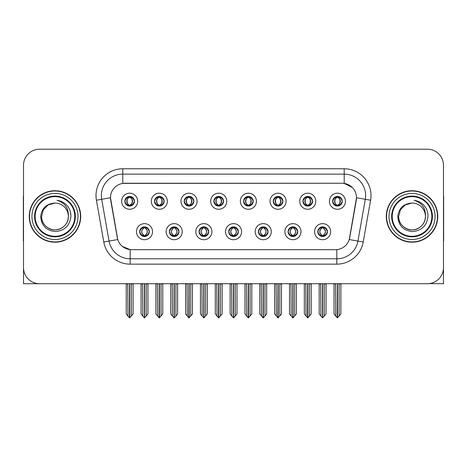 <?xml version="1.0" encoding="UTF-8"?>
<svg xmlns="http://www.w3.org/2000/svg" width="467" height="467" viewBox="0 0 467 467"><rect width="100%" height="100%" fill="white"/><g stroke="black" fill="none" stroke-linecap="round" stroke-linejoin="round"><path stroke-width="0.7" d="M124.835 201.242A4.822 4.822 0 0 0 129.657 206.064A4.822 4.822 0 0 0 134.478 201.242A4.822 4.822 0 0 0 129.657 196.42A4.822 4.822 0 0 0 124.835 201.242L124.882 201.242C125.88 203.939 127.129 205.235 128.635 205.136L128.308 205.871M121.618 201.242A8.038 8.038 0 0 0 129.657 209.28A8.038 8.038 0 0 0 137.695 201.242A8.038 8.038 0 0 0 129.657 193.204A8.038 8.038 0 0 0 121.618 201.242M199.047 231.679A4.822 4.822 0 0 0 203.869 236.5A4.822 4.822 0 0 0 208.691 231.679A4.822 4.822 0 0 0 203.869 226.857A4.822 4.822 0 0 0 199.047 231.679L199.094 231.679C200.004 234.276 201.259 235.572 202.847 235.572L203.419 235.572C200.232 232.975 200.232 230.377 203.419 227.779L202.847 227.779C201.289 227.75 200.034 229.046 199.094 231.679M195.831 231.679A8.038 8.038 0 0 0 203.869 239.717A8.038 8.038 0 0 0 211.907 231.679A8.038 8.038 0 0 0 203.869 223.64A8.038 8.038 0 0 0 195.831 231.679M169.363 231.679A4.822 4.822 0 0 0 174.185 236.5A4.822 4.822 0 0 0 179.007 231.679A4.822 4.822 0 0 0 174.185 226.857A4.822 4.822 0 0 0 169.363 231.679L169.404 231.679C170.321 234.276 171.576 235.572 173.164 235.572L173.736 235.572C170.548 232.975 170.548 230.377 173.736 227.779L173.164 227.779C171.599 227.75 170.35 229.046 169.404 231.679M166.147 231.679A8.038 8.038 0 0 0 174.185 239.717A8.038 8.038 0 0 0 182.223 231.679A8.038 8.038 0 0 0 174.185 223.64A8.038 8.038 0 0 0 166.147 231.679M288.098 231.679A4.822 4.822 0 0 0 292.926 236.5A4.822 4.822 0 0 0 297.748 231.679A4.822 4.822 0 0 0 292.926 226.857A4.822 4.822 0 0 0 288.098 231.679L288.145 231.679C289.061 234.276 290.311 235.572 291.904 235.572L292.476 235.572C289.283 232.975 289.283 230.377 292.476 227.779L291.904 227.779C290.34 227.75 289.085 229.046 288.145 231.679M284.888 231.679A8.038 8.038 0 0 0 292.926 239.717A8.038 8.038 0 0 0 300.958 231.679A8.038 8.038 0 0 0 292.926 223.64A8.038 8.038 0 0 0 284.888 231.679M243.576 201.242A4.822 4.822 0 0 0 248.397 206.064A4.822 4.822 0 0 0 253.219 201.242A4.822 4.822 0 0 0 248.397 196.42A4.822 4.822 0 0 0 243.576 201.242L243.616 201.242C244.615 203.939 245.87 205.235 247.376 205.136L247.049 205.871M240.359 201.242A8.038 8.038 0 0 0 248.397 209.28A8.038 8.038 0 0 0 256.436 201.242A8.038 8.038 0 0 0 248.397 193.204A8.038 8.038 0 0 0 240.359 201.242M302.943 201.242A4.822 4.822 0 0 0 307.765 206.064A4.822 4.822 0 0 0 312.586 201.242A4.822 4.822 0 0 0 307.765 196.42A4.822 4.822 0 0 0 302.943 201.242L302.99 201.242C303.988 203.939 305.237 205.235 306.743 205.136L306.416 205.871M299.726 201.242A8.038 8.038 0 0 0 307.765 209.28A8.038 8.038 0 0 0 315.803 201.242A8.038 8.038 0 0 0 307.765 193.204A8.038 8.038 0 0 0 299.726 201.242M139.68 231.679A4.822 4.822 0 0 0 144.501 236.5A4.822 4.822 0 0 0 149.323 231.679A4.822 4.822 0 0 0 144.501 226.857A4.822 4.822 0 0 0 139.68 231.679L139.721 231.679C140.637 234.276 141.886 235.572 143.48 235.572L144.052 235.572C140.859 232.975 140.859 230.377 144.052 227.779L143.48 227.779C141.915 227.75 140.666 229.046 139.721 231.679M136.463 231.679A8.038 8.038 0 0 0 144.501 239.717A8.038 8.038 0 0 0 152.54 231.679A8.038 8.038 0 0 0 144.501 223.64A8.038 8.038 0 0 0 136.463 231.679M213.886 201.242A4.822 4.822 0 0 0 218.714 206.064A4.822 4.822 0 0 0 223.535 201.242A4.822 4.822 0 0 0 218.714 196.42A4.822 4.822 0 0 0 213.886 201.242L213.933 201.242C214.931 203.939 216.186 205.235 217.692 205.136L217.365 205.871M210.675 201.242A8.038 8.038 0 0 0 218.714 209.28A8.038 8.038 0 0 0 226.746 201.242A8.038 8.038 0 0 0 218.714 193.204A8.038 8.038 0 0 0 210.675 201.242M154.519 201.242A4.822 4.822 0 0 0 159.34 206.064A4.822 4.822 0 0 0 164.162 201.242A4.822 4.822 0 0 0 159.34 196.42A4.822 4.822 0 0 0 154.519 201.242L154.565 201.242C155.564 203.939 156.813 205.235 158.319 205.136L157.992 205.871M151.302 201.242A8.038 8.038 0 0 0 159.34 209.28A8.038 8.038 0 0 0 167.379 201.242A8.038 8.038 0 0 0 159.34 193.204A8.038 8.038 0 0 0 151.302 201.242M184.202 201.242A4.822 4.822 0 0 0 189.024 206.064A4.822 4.822 0 0 0 193.852 201.242A4.822 4.822 0 0 0 189.024 196.42A4.822 4.822 0 0 0 184.202 201.242L184.249 201.242C185.247 203.939 186.502 205.235 188.008 205.136L187.676 205.871M180.992 201.242A8.038 8.038 0 0 0 189.024 209.28A8.038 8.038 0 0 0 197.062 201.242A8.038 8.038 0 0 0 189.024 193.204A8.038 8.038 0 0 0 180.992 201.242M258.414 231.679A4.822 4.822 0 0 0 263.236 236.5A4.822 4.822 0 0 0 268.058 231.679A4.822 4.822 0 0 0 263.236 226.857A4.822 4.822 0 0 0 258.414 231.679L258.461 231.679C259.372 234.276 260.627 235.572 262.221 235.572L262.793 235.572C259.599 232.975 259.599 230.377 262.793 227.779L262.221 227.779C260.656 227.75 259.401 229.046 258.461 231.679M255.198 231.679A8.038 8.038 0 0 0 263.236 239.717A8.038 8.038 0 0 0 271.274 231.679A8.038 8.038 0 0 0 263.236 223.64A8.038 8.038 0 0 0 255.198 231.679M228.731 231.679A4.822 4.822 0 0 0 233.553 236.5A4.822 4.822 0 0 0 238.374 231.679A4.822 4.822 0 0 0 233.553 226.857A4.822 4.822 0 0 0 228.731 231.679L228.777 231.679C229.688 234.276 230.943 235.572 232.537 235.572L233.103 235.572C229.916 232.975 229.916 230.377 233.103 227.779L232.537 227.779C230.972 227.75 229.717 229.046 228.777 231.679M225.514 231.679A8.038 8.038 0 0 0 233.553 239.717A8.038 8.038 0 0 0 241.591 231.679A8.038 8.038 0 0 0 233.553 223.64A8.038 8.038 0 0 0 225.514 231.679M332.627 201.242A4.822 4.822 0 0 0 337.448 206.064A4.822 4.822 0 0 0 342.27 201.242A4.822 4.822 0 0 0 337.448 196.42A4.822 4.822 0 0 0 332.627 201.242L332.673 201.242C333.671 203.939 334.921 205.235 336.427 205.136L336.1 205.871M329.41 201.242A8.038 8.038 0 0 0 337.448 209.28A8.038 8.038 0 0 0 345.487 201.242A8.038 8.038 0 0 0 337.448 193.204A8.038 8.038 0 0 0 329.41 201.242M273.259 201.242A4.822 4.822 0 0 0 278.081 206.064A4.822 4.822 0 0 0 282.903 201.242A4.822 4.822 0 0 0 278.081 196.42A4.822 4.822 0 0 0 273.259 201.242L273.306 201.242C274.304 203.939 275.553 205.235 277.059 205.136L276.733 205.871M270.043 201.242A8.038 8.038 0 0 0 278.081 209.28A8.038 8.038 0 0 0 286.119 201.242A8.038 8.038 0 0 0 278.081 193.204A8.038 8.038 0 0 0 270.043 201.242M317.788 231.679A4.822 4.822 0 0 0 322.609 236.5A4.822 4.822 0 0 0 327.431 231.679A4.822 4.822 0 0 0 322.609 226.857A4.822 4.822 0 0 0 317.788 231.679L317.829 231.679C318.745 234.276 319.994 235.572 321.588 235.572L322.16 235.572C318.967 232.975 318.967 230.377 322.16 227.779L321.588 227.779C320.023 227.75 318.774 229.046 317.829 231.679M314.571 231.679A8.038 8.038 0 0 0 322.609 239.717A8.038 8.038 0 0 0 330.648 231.679A8.038 8.038 0 0 0 322.609 223.64A8.038 8.038 0 0 0 314.571 231.679M110.475 197.704A14.465 14.465 0 0 0 110.697 200.22L117.31 237.726A14.465 14.465 0 0 0 131.554 249.682L335.446 249.682A14.465 14.465 0 0 0 349.69 237.726L356.303 200.22A14.465 14.465 0 0 0 342.06 183.239L124.94 183.239A14.465 14.465 0 0 0 110.475 197.704L110.632 195.562M429.185 283.609L443.487 283.708L443.487 165.289A16.076 16.076 0 0 0 427.416 149.212L39.584 149.212A16.076 16.076 0 0 0 23.513 165.289L23.513 283.708L72.111 283.708M394.889 283.708L429.185 283.708M29.246 216.46A25.72 25.72 0 0 0 54.966 242.18A25.72 25.72 0 0 0 80.686 216.46A25.72 25.72 0 0 0 54.966 190.74A25.72 25.72 0 0 0 29.246 216.46M386.314 216.46A25.72 25.72 0 0 0 412.034 242.18A25.72 25.72 0 0 0 437.754 216.46A25.72 25.72 0 0 0 412.034 190.74A25.72 25.72 0 0 0 386.314 216.46M122.798 168.774L344.202 168.774A26.788 26.788 0 0 1 370.588 200.215L363.215 242.011A26.788 26.788 0 0 1 336.83 264.147L130.17 264.147A26.788 26.788 0 0 1 103.785 242.011L96.412 200.215A26.788 26.788 0 0 1 122.798 168.774L122.798 174.133L344.202 174.133A21.435 21.435 0 0 1 365.311 199.286L357.938 241.077A21.435 21.435 0 0 1 336.83 258.788L130.17 258.788A21.435 21.435 0 0 1 109.062 241.077L101.689 199.286A21.435 21.435 0 0 1 122.798 174.133L122.798 183.397L342.06 183.239L344.202 183.397L352.287 187.477M335.446 249.682L131.554 249.682M130.17 264.147L130.17 249.617L122.447 246.453M370.588 200.215L356.525 197.739L349.246 239.548L363.215 242.011M103.785 242.011L117.754 239.548L110.475 197.739L101.689 199.286A21.435 21.435 0 0 1 101.368 195.562M349.69 237.726L349.602 238.182M117.398 238.182L117.31 237.726M427.416 149.212L39.584 149.212M23.513 165.289L23.513 267.632A16.076 16.076 0 0 0 39.584 283.708L427.416 283.708A16.076 16.076 0 0 0 443.487 267.632L443.487 165.289M323.438 236.43L323.053 235.572L323.625 235.572C325.19 235.607 326.445 234.306 327.385 231.673C326.468 229.075 325.213 227.779 323.625 227.779L323.952 227.05M323.438 226.927L323.053 227.779L323.625 227.779M322.318 235.572L321.915 236.448L322.323 235.572C318.932 232.975 318.932 230.377 322.323 227.779L321.915 226.904L322.323 227.779C319.043 230.377 319.043 232.975 322.318 235.572M322.16 227.779L321.781 226.927M323.053 227.779C326.246 230.377 326.246 232.975 323.053 235.572L322.895 235.572C326.17 232.975 326.17 230.377 322.895 227.779L323.298 226.904M323.053 235.572L323.298 236.448M320.695 283.708L320.893 316.001L322.388 317.788L322.825 317.788L326.036 313.958L326.036 283.977L324.32 283.977L324.32 316.001M322.715 283.708L322.715 317.788M322.499 317.788L322.499 283.708M319.177 283.708L319.177 313.958L320.893 316.001M320.893 283.977L319.177 283.977M335.539 283.708L335.738 316.001L337.232 317.788L337.343 283.708M337.559 283.708L337.559 317.788L340.881 313.958L340.881 283.977L339.165 283.977L339.363 283.708M334.022 283.708L334.022 313.958L335.738 316.001M335.738 283.977L334.022 283.977M339.165 316.001L339.165 283.977M336.619 205.994L336.999 205.136L336.427 205.136M336.619 196.49L336.999 197.348L336.427 197.348C334.874 197.319 333.625 198.621 332.673 201.242M342.27 201.242L342.229 201.242C341.301 198.65 340.046 197.354 338.47 197.348L337.898 197.348C339.433 198.166 340.239 199.467 340.332 201.242C340.239 203.022 339.433 204.318 337.898 205.136L338.47 205.136L338.797 205.871M342.229 201.242C341.26 203.886 340.011 205.188 338.47 205.136M336.999 205.136L337.156 205.136C335.586 204.318 334.757 203.022 334.664 201.242C334.757 199.467 335.586 198.166 337.156 197.348L336.76 196.473L337.162 197.348C334.168 197.448 334.074 204.639 337.162 205.136L336.76 206.017L336.999 205.136C335.469 204.318 334.658 203.022 334.57 201.242C334.658 199.467 335.469 198.166 336.999 197.348M337.74 197.348L337.74 197.348C340.729 197.448 340.828 204.639 337.734 205.136L338.137 206.017L337.74 205.136C339.311 204.318 340.145 203.022 340.239 201.242C340.145 199.467 339.311 198.166 337.74 197.348L338.143 196.473L337.734 197.348M293.755 236.43L293.369 235.572L293.941 235.572C295.506 235.607 296.761 234.306 297.701 231.673C296.784 229.075 295.529 227.779 293.941 227.779L294.268 227.05M293.755 226.927L293.369 227.779L293.941 227.779M292.634 235.572L292.231 236.448L292.64 235.572C289.248 232.975 289.248 230.377 292.64 227.779L292.231 226.904L292.64 227.779C289.359 230.377 289.359 232.975 292.634 235.572M292.476 227.779L292.091 226.927M293.369 227.779C296.563 230.377 296.563 232.975 293.369 235.572L293.212 235.572C296.487 232.975 296.487 230.377 293.212 227.779L293.615 226.904M293.369 235.572L293.615 236.448M291.011 283.708L291.21 316.001L292.704 317.788L293.142 317.788L296.352 313.958L296.352 283.977L294.636 283.977L294.636 316.001M293.031 283.708L293.031 317.788M292.815 317.788L292.815 283.708M289.493 283.708L289.493 313.958L291.21 316.001M291.21 283.977L289.493 283.977M264.065 236.43L263.686 235.572L264.258 235.572C265.822 235.607 267.071 234.306 268.017 231.673C267.095 229.075 265.846 227.779 264.258 227.779L264.585 227.05M264.065 226.927L263.686 227.779L264.258 227.779M262.95 235.572L262.547 236.448L262.95 235.572C259.564 232.975 259.564 230.377 262.95 227.779L262.547 226.904L262.95 227.779C259.675 230.377 259.675 232.975 262.95 235.572M262.793 227.779L262.407 226.927M263.686 227.779C266.879 230.377 266.879 232.975 263.686 235.572L263.528 235.572C266.803 232.975 266.803 230.377 263.528 227.779L263.931 226.904M263.686 235.572L263.931 236.448M261.327 283.708L261.526 316.001L263.02 317.788L263.458 317.788L266.669 313.958L266.669 283.977L264.952 283.977L264.952 316.001M263.347 283.708L263.347 317.788M263.131 317.788L263.131 283.708M259.81 283.708L259.81 313.958L261.526 316.001M261.526 283.977L259.81 283.977M234.381 236.43L234.002 235.572L234.574 235.572C236.139 235.607 237.388 234.306 238.333 231.673C237.411 229.075 236.162 227.779 234.574 227.779L234.901 227.05M234.381 226.927L234.002 227.779L234.574 227.779M233.267 235.572L232.864 236.448L233.267 235.572C229.875 232.975 229.875 230.377 233.267 227.779L232.864 226.904L233.267 227.779C229.992 230.377 229.992 232.975 233.267 235.572M233.103 227.779L232.724 226.927M234.002 227.779C237.195 230.377 237.195 232.975 234.002 235.572L233.844 235.572C237.119 232.975 237.119 230.377 233.844 227.779L234.247 226.904M234.002 235.572L234.247 236.448M231.638 283.708L231.836 316.001L233.337 317.788L233.774 317.788L236.985 313.958L236.985 283.977L235.269 283.977L235.269 316.001M233.663 283.708L233.663 317.788M233.447 317.788L233.447 283.708M230.126 283.708L230.126 313.958L231.836 316.001M231.836 283.977L230.126 283.977M305.85 283.708L306.048 316.001L307.543 317.788L307.66 283.708M307.87 283.708L307.87 317.788L311.197 313.958L311.197 283.977L309.481 283.977L309.679 283.708M304.338 283.708L304.338 313.958L306.048 316.001M306.048 283.977L304.338 283.977M309.481 316.001L309.481 283.977M306.936 205.994L307.315 205.136L306.743 205.136M306.936 196.49L307.315 197.348L306.743 197.348C305.19 197.319 303.941 198.621 302.99 201.242M312.586 201.242L312.546 201.242C311.612 198.65 310.362 197.354 308.786 197.348L308.214 197.348C309.744 198.166 310.555 199.467 310.648 201.242C310.555 203.022 309.744 204.318 308.214 205.136L308.786 205.136L309.113 205.871M312.546 201.242C311.577 203.886 310.327 205.188 308.786 205.136M307.315 205.136L307.473 205.136C305.903 204.318 305.074 203.022 304.98 201.242C305.074 199.467 305.903 198.166 307.473 197.348L307.07 196.473L307.479 197.348C304.484 197.448 304.391 204.639 307.479 205.136L307.076 206.017L307.315 205.136C305.786 204.318 304.974 203.022 304.881 201.242C304.974 199.467 305.786 198.166 307.315 197.348M308.057 197.348L308.057 197.348C311.045 197.448 311.139 204.639 308.051 205.136L308.453 206.017L308.057 205.136C309.627 204.318 310.462 203.022 310.549 201.242C310.462 199.467 309.627 198.166 308.057 197.348L308.459 196.473L308.051 197.348M276.166 283.708L276.365 316.001L277.859 317.788L277.976 283.708M278.186 283.708L278.186 317.788L281.508 313.958L281.508 283.977L279.797 283.977L279.996 283.708M274.649 283.708L274.649 313.958L276.365 316.001M276.365 283.977L274.649 283.977M279.797 316.001L279.797 283.977M277.252 205.994L277.632 205.136L277.059 205.136M277.252 196.49L277.632 197.348L277.059 197.348C275.507 197.319 274.257 198.621 273.306 201.242M282.903 201.242L282.856 201.242C281.928 198.65 280.679 197.354 279.103 197.348L278.53 197.348C280.06 198.166 280.871 199.467 280.965 201.242C280.871 203.022 280.06 204.318 278.53 205.136L279.103 205.136L279.429 205.871M282.856 201.242C281.893 203.886 280.638 205.188 279.103 205.136M277.632 205.136L277.789 205.136C276.219 204.318 275.384 203.022 275.297 201.242C275.384 199.467 276.219 198.166 277.789 197.348L277.386 196.473L277.795 197.348C274.8 197.448 274.707 204.639 277.795 205.136L277.392 206.017L277.632 205.136C276.102 204.318 275.291 203.022 275.197 201.242C275.291 199.467 276.102 198.166 277.632 197.348M278.373 197.348L278.373 197.348C281.362 197.448 281.455 204.639 278.367 205.136L278.77 206.017L278.373 205.136C279.943 204.318 280.772 203.022 280.865 201.242C280.772 199.467 279.943 198.166 278.373 197.348L278.776 196.473L278.367 197.348M246.483 283.708L246.681 316.001L248.175 317.788L248.286 283.708M248.502 283.708L248.502 317.788L251.824 313.958L251.824 283.977L250.108 283.977L250.306 283.708M244.965 283.708L244.965 313.958L246.681 316.001M246.681 283.977L244.965 283.977M250.108 316.001L250.108 283.977M247.563 205.994L247.948 205.136L247.376 205.136M247.563 196.49L247.948 197.348L247.376 197.348C245.823 197.319 244.568 198.621 243.616 201.242M253.219 201.242L253.172 201.242C252.244 198.65 250.995 197.354 249.419 197.348L248.847 197.348C250.376 198.166 251.188 199.467 251.275 201.242C251.188 203.022 250.376 204.318 248.847 205.136L249.419 205.136L249.746 205.871M253.172 201.242C252.209 203.886 250.954 205.188 249.419 205.136M247.948 205.136L248.105 205.136C246.535 204.318 245.7 203.022 245.607 201.242C245.7 199.467 246.535 198.166 248.105 197.348L247.703 196.473L248.111 197.348C245.117 197.448 245.017 204.639 248.111 205.136L247.708 206.017L247.948 205.136C246.413 204.318 245.607 203.022 245.514 201.242C245.607 199.467 246.413 198.166 247.948 197.348M248.689 197.348L248.689 197.348C251.678 197.448 251.771 204.639 248.683 205.136L249.086 206.017L248.689 205.136C250.259 204.318 251.088 203.022 251.182 201.242C251.088 199.467 250.259 198.166 248.689 197.348L249.086 196.473L248.683 197.348M216.799 283.708L216.997 316.001L218.492 317.788L218.603 283.708M218.819 283.708L218.819 317.788L222.14 313.958L222.14 283.977L220.424 283.977L220.622 283.708M215.281 283.708L215.281 313.958L216.997 316.001M216.997 283.977L215.281 283.977M220.424 316.001L220.424 283.977M217.879 205.994L218.264 205.136L217.692 205.136M217.879 196.49L218.264 197.348L217.692 197.348C216.139 197.319 214.884 198.621 213.933 201.242M223.535 201.242L223.489 201.242C222.561 198.65 221.305 197.354 219.729 197.348L219.163 197.348C220.693 198.166 221.504 199.467 221.591 201.242C221.504 203.022 220.693 204.318 219.163 205.136L219.729 205.136L220.062 205.871M223.489 201.242C222.525 203.886 221.27 205.188 219.729 205.136M218.264 205.136L218.422 205.136C216.851 204.318 216.017 203.022 215.923 201.242C216.017 199.467 216.851 198.166 218.422 197.348C215.427 197.448 215.334 204.639 218.422 205.136L218.264 205.136C216.729 204.318 215.917 203.022 215.83 201.242C215.917 199.467 216.729 198.166 218.264 197.348L218.264 197.348M219.005 197.348L219.005 197.348C221.994 197.448 222.088 204.639 219 205.136L219.402 206.017L219.005 205.136C220.576 204.318 221.405 203.022 221.498 201.242C221.405 199.467 220.576 198.166 219.005 197.348L219.402 196.473L219 197.348M23.513 250.756L23.513 245.397M23.513 241.095A10.718 10.718 0 0 0 23.35 241.106L23.35 197.173A10.718 10.718 0 0 1 23.513 195.323M443.487 245.397L443.487 250.756M443.487 195.323A10.718 10.718 0 0 1 443.65 197.173L443.65 241.106A10.718 10.718 0 0 0 443.487 241.095M74.79 216.46A19.824 19.824 0 0 1 54.966 236.284A19.824 19.824 0 0 1 35.136 216.46A19.824 19.824 0 0 1 54.966 196.636A19.824 19.824 0 0 1 74.79 216.46M40.717 216.46C41.411 225.707 46.379 230.739 55.631 231.568C64.732 230.605 69.822 225.567 70.908 216.46C70.99 212.876 70.009 209.607 67.972 206.642C65.176 203.057 61.527 200.938 57.038 200.296C64.954 202.83 68.725 208.218 68.357 216.46C68.176 221.51 65.946 225.38 61.662 228.059C53.314 233.407 41.114 226.367 41.569 216.46L43.361 209.765L48.264 204.861L54.966 203.063C46.542 203.618 41.791 208.084 40.717 216.46M29.514 216.46A25.451 25.451 0 0 1 54.966 191.009A25.451 25.451 0 0 1 80.417 216.46A25.451 25.451 0 0 1 54.966 241.912A25.451 25.451 0 0 1 29.514 216.46M68.357 216.46C68.818 226.367 56.618 233.407 48.264 228.059C43.98 225.38 41.75 221.51 41.569 216.46L43.361 209.765L48.264 204.861L54.966 203.063L48.264 204.861L43.361 209.765L41.569 216.46L43.361 209.765L48.264 204.861L54.966 203.063A13.397 13.397 0 0 1 68.357 216.46C68.176 221.51 65.946 225.38 61.662 228.059C53.314 233.407 41.114 226.367 41.569 216.46L43.361 209.765L48.264 204.861M431.864 216.46A19.824 19.824 0 0 1 412.034 236.284A19.824 19.824 0 0 1 392.21 216.46A19.824 19.824 0 0 1 412.034 196.636A19.824 19.824 0 0 1 431.864 216.46M397.791 216.46C398.479 225.707 403.453 230.739 412.705 231.568C421.806 230.605 426.896 225.567 427.982 216.46C428.064 212.876 427.083 209.607 425.046 206.642C422.244 203.057 418.601 200.938 414.112 200.296C422.028 202.83 425.799 208.218 425.431 216.46C425.25 221.51 423.02 225.38 418.736 228.059C410.382 233.407 398.182 226.367 398.643 216.46L400.435 209.765L405.338 204.861L412.034 203.063C403.616 203.618 398.865 208.084 397.791 216.46M386.583 216.46A25.451 25.451 0 0 1 412.034 191.009A25.451 25.451 0 0 1 437.486 216.46A25.451 25.451 0 0 1 412.034 241.912A25.451 25.451 0 0 1 386.583 216.46M425.431 216.46C425.886 226.367 413.686 233.407 405.338 228.059C401.054 225.38 398.824 221.51 398.643 216.46L400.435 209.765L405.338 204.861L412.034 203.063L405.338 204.861L400.435 209.765L398.643 216.46L400.435 209.765L405.338 204.861L412.034 203.063A13.397 13.397 0 0 1 425.431 216.46C425.25 221.51 423.02 225.38 418.736 228.059C410.382 233.407 398.182 226.367 398.643 216.46M204.698 236.43L204.318 235.572L204.89 235.572C206.455 235.607 207.704 234.306 208.65 231.673C207.727 229.075 206.472 227.779 204.89 227.779L205.217 227.05M204.698 226.927L204.318 227.779L204.89 227.779M203.577 235.572L203.18 236.448L203.583 235.572C200.191 232.975 200.191 230.377 203.583 227.779L203.18 226.904L203.583 227.779C200.308 230.377 200.308 232.975 203.577 235.572M203.419 227.779L203.04 226.927M204.318 227.779L204.558 226.904L204.318 227.779C207.506 230.377 207.506 232.975 204.318 235.572L204.558 236.448L204.155 235.572C207.43 232.975 207.43 230.377 204.161 227.779C207.546 230.377 207.546 232.975 204.155 235.572L204.318 235.572M201.954 283.708L202.153 316.001L203.647 317.788L204.091 317.788L207.295 313.958L207.295 283.977L205.585 283.977L205.585 316.001M203.974 283.708L203.974 317.788M203.764 317.788L203.764 283.708M200.442 283.708L200.442 313.958L202.153 316.001M202.153 283.977L200.442 283.977M175.014 236.43L174.635 235.572L175.201 235.572C176.765 235.607 178.02 234.306 178.96 231.673C178.044 229.075 176.789 227.779 175.201 227.779L175.534 227.05M175.014 226.927L174.635 227.779L175.201 227.779M173.893 235.572L173.49 236.448L173.899 235.572C170.508 232.975 170.508 230.377 173.899 227.779L173.49 226.904L173.899 227.779C170.618 230.377 170.618 232.975 173.893 235.572M173.736 227.779L173.356 226.927M174.635 227.779L174.874 226.904L174.635 227.779C177.822 230.377 177.822 232.975 174.635 235.572L174.874 236.448L174.471 235.572C177.746 232.975 177.746 230.377 174.477 227.779C177.863 230.377 177.863 232.975 174.471 235.572L174.635 235.572M172.27 283.708L172.469 316.001L173.963 317.788L174.401 317.788L177.612 313.958L177.612 283.977L175.901 283.977L175.901 316.001M174.29 283.708L174.29 317.788M174.074 317.788L174.074 283.708M170.753 283.708L170.753 313.958L172.469 316.001M172.469 283.977L170.753 283.977M145.33 236.43L144.945 235.572L145.517 235.572C147.082 235.607 148.337 234.306 149.277 231.673C148.36 229.075 147.105 227.779 145.517 227.779L145.844 227.05M145.33 226.927L144.945 227.779L145.517 227.779M144.21 235.572L143.807 236.448L144.215 235.572C140.824 232.975 140.824 230.377 144.215 227.779L143.807 226.904L144.215 227.779C140.935 230.377 140.935 232.975 144.21 235.572M144.052 227.779L143.673 226.927M144.945 227.779L145.19 226.904L144.945 227.779C148.138 230.377 148.138 232.975 144.945 235.572L145.19 236.448L144.788 235.572C148.062 232.975 148.062 230.377 144.788 227.779C148.179 230.377 148.179 232.975 144.788 235.572L144.945 235.572M142.587 283.708L142.785 316.001L144.28 317.788L144.717 317.788L147.928 313.958L147.928 283.977L146.212 283.977L146.212 316.001M144.607 283.708L144.607 317.788M144.391 317.788L144.391 283.708M141.069 283.708L141.069 313.958L142.785 316.001M142.785 283.977L141.069 283.977M187.115 283.708L187.314 316.001L188.808 317.788L188.919 283.708M189.135 283.708L189.135 317.788L192.457 313.958L192.457 283.977L190.74 283.977L190.939 283.708M185.597 283.708L185.597 313.958L187.314 316.001M187.314 283.977L185.597 283.977M190.74 316.001L190.74 283.977M188.195 205.994L188.575 205.136L188.008 205.136M188.195 196.49L188.575 197.348L188.008 197.348C186.456 197.319 185.201 198.621 184.249 201.242M193.852 201.242L193.805 201.242C192.877 198.65 191.622 197.354 190.046 197.348L189.479 197.348C191.009 198.166 191.82 199.467 191.908 201.242C191.82 203.022 191.009 204.318 189.479 205.136L190.046 205.136L190.373 205.871M193.805 201.242C192.836 203.886 191.587 205.188 190.046 205.136M188.575 205.136L188.738 205.136C187.162 204.318 186.333 203.022 186.24 201.242C186.333 199.467 187.162 198.166 188.738 197.348C185.743 197.448 185.65 204.639 188.738 205.136L188.575 205.136C187.045 204.318 186.234 203.022 186.146 201.242C186.234 199.467 187.045 198.166 188.575 197.348L188.575 197.348M189.316 197.348L189.316 197.348C192.311 197.448 192.404 204.639 189.316 205.136L189.713 206.017L189.316 205.136C190.886 204.318 191.721 203.022 191.814 201.242C191.721 199.467 190.886 198.166 189.316 197.348L189.719 196.473L189.316 197.348M157.432 283.708L157.63 316.001L159.124 317.788L159.235 283.708M159.451 283.708L159.451 317.788L162.773 313.958L162.773 283.977L161.057 283.977L161.255 283.708M155.914 283.708L155.914 313.958L157.63 316.001M157.63 283.977L155.914 283.977M161.057 316.001L161.057 283.977M158.511 205.994L158.891 205.136L158.319 205.136M158.511 196.49L158.891 197.348L158.319 197.348C156.766 197.319 155.517 198.621 154.565 201.242M164.162 201.242L164.121 201.242C163.193 198.65 161.938 197.354 160.362 197.348L159.79 197.348C161.325 198.166 162.131 199.467 162.224 201.242C162.131 203.022 161.325 204.318 159.79 205.136L160.362 205.136L160.689 205.871M164.121 201.242C163.152 203.886 161.903 205.188 160.362 205.136M158.891 205.136L159.049 205.136C157.478 204.318 156.649 203.022 156.556 201.242C156.649 199.467 157.478 198.166 159.049 197.348C156.06 197.448 155.966 204.639 159.054 205.136L158.891 205.136C157.361 204.318 156.55 203.022 156.463 201.242C156.55 199.467 157.361 198.166 158.891 197.348L158.891 197.348M159.632 197.348L159.632 197.348C162.621 197.448 162.72 204.639 159.626 205.136L160.029 206.017L159.632 205.136C161.203 204.318 162.037 203.022 162.131 201.242C162.037 199.467 161.203 198.166 159.632 197.348L160.035 196.473L159.626 197.348M127.742 283.708L127.94 316.001L129.435 317.788L129.552 283.708M129.762 283.708L129.762 317.788L133.089 313.958L133.089 283.977L131.373 283.977L131.571 283.708M126.23 283.708L126.23 313.958L127.94 316.001M127.94 283.977L126.23 283.977M131.373 316.001L131.373 283.977M128.828 205.994L129.207 205.136L128.635 205.136M128.828 196.49L129.207 197.348L128.635 197.348C127.082 197.319 125.833 198.621 124.882 201.242M134.478 201.242L134.438 201.242C133.504 198.65 132.254 197.354 130.678 197.348L130.106 197.348C131.636 198.166 132.447 199.467 132.54 201.242C132.447 203.022 131.636 204.318 130.106 205.136L130.678 205.136L131.005 205.871M134.438 201.242C133.469 203.886 132.219 205.188 130.678 205.136M129.207 205.136L129.365 205.136C127.795 204.318 126.966 203.022 126.872 201.242C126.966 199.467 127.795 198.166 129.365 197.348C126.376 197.448 126.283 204.639 129.371 205.136L129.207 205.136C127.678 204.318 126.866 203.022 126.779 201.242C126.866 199.467 127.678 198.166 129.207 197.348L129.207 197.348M129.949 197.348L129.949 197.348C132.937 197.448 133.037 204.639 129.943 205.136L130.346 206.017L129.949 205.136C131.519 204.318 132.354 203.022 132.441 201.242C132.354 199.467 131.519 198.166 129.949 197.348L130.351 196.473L129.943 197.348M344.202 168.774L344.202 183.397M336.83 249.617L336.83 264.147M96.412 200.215L101.689 199.286M321.588 235.572L321.261 236.308M321.781 236.43L322.16 235.572M321.588 227.779L321.261 227.05M323.625 235.572L323.952 236.308M336.427 197.348L336.1 196.613M338.47 197.348L338.797 196.613M338.283 196.49L337.898 197.348M338.283 205.994L337.898 205.136M291.904 235.572L291.577 236.308M292.091 236.43L292.476 235.572M291.904 227.779L291.577 227.05M293.941 235.572L294.268 236.308M262.221 235.572L261.894 236.308M262.407 236.43L262.793 235.572M262.221 227.779L261.894 227.05M264.258 235.572L264.585 236.308M232.537 235.572L232.204 236.308M232.724 236.43L233.103 235.572M232.537 227.779L232.204 227.05M234.574 235.572L234.901 236.308M306.743 197.348L306.416 196.613M308.786 197.348L309.113 196.613M308.594 196.49L308.214 197.348M308.594 205.994L308.214 205.136M277.059 197.348L276.733 196.613M279.103 197.348L279.429 196.613M278.91 196.49L278.53 197.348M278.91 205.994L278.53 205.136M247.376 197.348L247.049 196.613M249.419 197.348L249.746 196.613M249.226 196.49L248.847 197.348M249.226 205.994L248.847 205.136M217.692 197.348L217.365 196.613M219.729 197.348L220.062 196.613M219.543 196.49L219.163 197.348M219.543 205.994L219.163 205.136M218.019 206.017L218.422 205.136L218.025 206.017M218.019 196.473L218.422 197.348L218.025 196.473M75.339 216.46A20.373 20.373 0 0 1 54.966 236.833A20.373 20.373 0 0 1 34.587 216.46A20.373 20.373 0 0 1 54.966 196.087A20.373 20.373 0 0 1 75.339 216.46M31.925 216.46A23.041 23.041 0 0 1 54.966 193.42A23.041 23.041 0 0 1 78.007 216.46A23.041 23.041 0 0 1 54.966 239.501A23.041 23.041 0 0 1 31.925 216.46M432.413 216.46A20.373 20.373 0 0 1 412.034 236.833A20.373 20.373 0 0 1 391.661 216.46A20.373 20.373 0 0 1 412.034 196.087A20.373 20.373 0 0 1 432.413 216.46M388.993 216.46A23.041 23.041 0 0 1 412.034 193.42A23.041 23.041 0 0 1 435.075 216.46A23.041 23.041 0 0 1 412.034 239.501A23.041 23.041 0 0 1 388.993 216.46M202.847 235.572L202.52 236.308M203.04 236.43L203.419 235.572M202.847 227.779L202.52 227.05M204.89 235.572L205.217 236.308M173.164 235.572L172.837 236.308M173.356 236.43L173.736 235.572M173.164 227.779L172.837 227.05M175.201 235.572L175.534 236.308M143.48 235.572L143.153 236.308M143.673 236.43L144.052 235.572M143.48 227.779L143.153 227.05M145.517 235.572L145.844 236.308M188.008 197.348L187.676 196.613M190.046 197.348L190.373 196.613M189.859 196.49L189.479 197.348M189.859 205.994L189.479 205.136M188.335 206.017L188.738 205.136L188.335 206.017M188.335 196.473L188.738 197.348L188.335 196.473M158.319 197.348L157.992 196.613M160.362 197.348L160.689 196.613M160.175 196.49L159.79 197.348M160.175 205.994L159.79 205.136M158.652 206.017L159.049 205.136L158.652 206.017M158.652 196.473L159.049 197.348L158.652 196.473M128.635 197.348L128.308 196.613M130.678 197.348L131.005 196.613M130.486 196.49L130.106 197.348M130.486 205.994L130.106 205.136M128.962 206.017L129.365 205.136L128.968 206.017M128.962 196.473L129.365 197.348L128.968 196.473M323.292 226.904L322.895 227.779C326.281 230.377 326.281 232.975 322.895 235.572L323.292 236.454M293.609 226.904L293.206 227.779C296.598 230.377 296.598 232.975 293.206 235.572L293.609 236.454M263.925 226.904L263.522 227.779C266.914 230.377 266.914 232.975 263.522 235.572L263.925 236.454M234.241 226.904L233.839 227.779C237.23 230.377 237.23 232.975 233.839 235.572L234.241 236.454"/></g></svg>
